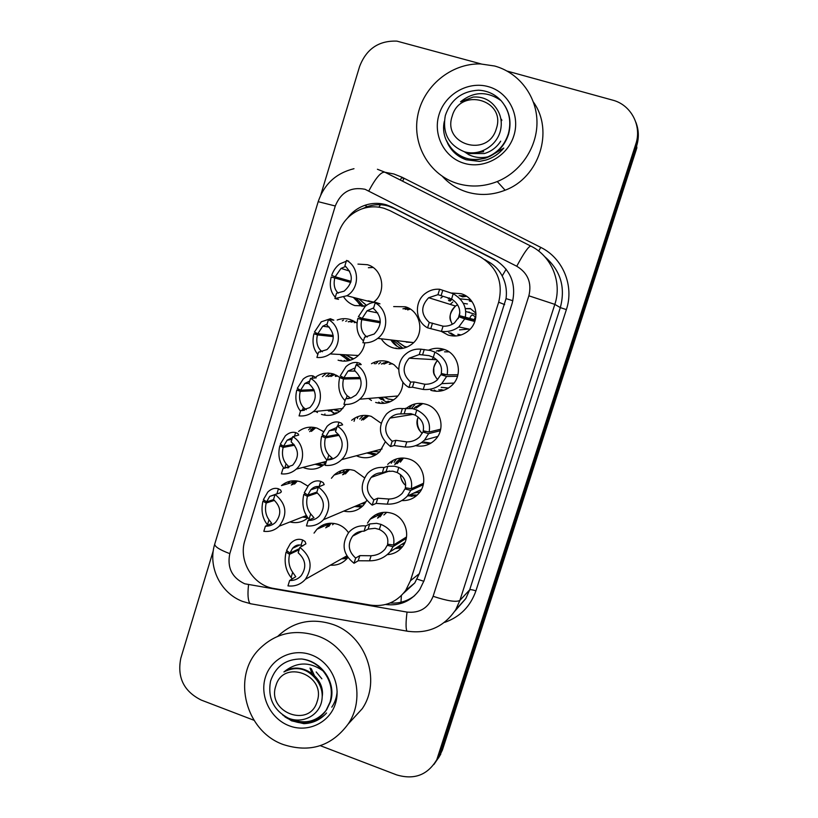 <?xml version="1.0" encoding="UTF-8"?>
<svg xmlns="http://www.w3.org/2000/svg" width="818" height="818" viewBox="0 0 818 818"><rect width="100%" height="100%" fill="white"/><g stroke="black" fill="none" stroke-linecap="round" stroke-linejoin="round"><path stroke-width="1.23" d="M451.72 293.008L461.096 293.713C476.516 297.793 481.189 320.186 468.775 330.503C462.62 335.677 455.738 337.19 448.121 335.063L441.25 331.372M442.794 390.575L438.816 389.705M428.744 350.104C433.612 347.998 438.581 347.722 443.663 349.255C458.377 353.325 463.499 374.347 452.334 384.93C446.117 390.81 438.929 392.589 430.779 390.298M430.053 443.673L422.149 442.691M406.71 408.059C412.62 403.499 419.174 402.282 426.352 404.389C440.524 408.448 445.933 428.407 435.759 439.123C430.196 444.982 423.458 447.16 415.564 445.667M416.26 495.933L407.753 495.882M387.691 464.419C393.775 458.479 400.943 456.7 409.174 459.092C422.896 463.172 428.509 482.283 419.123 493.039C414.573 498.346 408.816 500.861 401.863 500.575M401.597 547.753L395.084 548.602M367.476 523.111L370.186 519.144C376.27 512.784 383.581 510.861 392.129 513.377C405.472 517.477 411.219 535.913 402.487 546.659C398.601 551.567 393.54 554.226 387.323 554.635M393.673 306.586L405.329 306.77C421.045 310.973 425.166 334.419 411.883 344.133C406.004 348.55 399.583 349.746 392.62 347.732C387.844 346.137 384.092 343.202 381.341 338.938M388.939 402.262L385.442 401.454M371.484 363.703C376.801 360.666 382.395 360.022 388.253 361.791L394.061 364.746L398.714 369.399M402.865 382.026C402.773 388.427 400.431 393.785 395.851 398.11C389.849 403.172 383.11 404.613 375.636 402.436M375.605 454.982L366.801 452.998M351.648 420.299C357.507 415.554 364.061 414.245 371.311 416.393L381.055 423.192M385.186 442.047L379.695 451.802C373.642 457.415 366.679 459.051 358.785 456.72L356.403 455.749M361.607 507.007L354.542 506.546M331.413 478.254L334.163 475.013C340.084 469.767 346.852 468.285 354.491 470.575L364.429 477.743M366.74 500.432L363.478 505.207C357.987 510.8 351.413 512.763 343.754 511.107M347.026 558.571L341.587 558.837M314.04 533.111L316.975 529.226C322.906 523.561 329.848 521.935 337.803 524.348C342.231 525.943 345.789 528.735 348.488 532.712M347.865 557.559L347.261 558.295C342.752 563.336 337.128 565.627 330.39 565.166M357.967 264.102L367.374 264.705C383.407 268.887 387.026 293.273 372.988 302.558M365.687 305.942L354.838 305.574C350.257 304.081 346.617 301.3 343.897 297.251M337.21 320.012C341.607 318.376 346.045 318.243 350.523 319.613L357.026 323.09M364.787 342.865C363.836 348.887 360.963 353.693 356.178 357.282C350.564 361.137 344.531 362.098 338.079 360.176M335.799 413.704L332.967 412.998M316.239 376.669C321.699 373.08 327.558 372.231 333.805 374.102L340.206 377.568M345.697 404.44L340.493 410.82C334.726 415.268 328.376 416.454 321.454 414.368M316.433 463.939L322.128 466.025L315.114 464.276M298.611 431.423C304.255 427.211 310.451 426.137 317.21 428.192L323.427 431.577M325.861 462.916L324.715 464.051C318.856 469.011 312.271 470.37 304.95 468.141L303.049 467.385M307.793 517.733L302.435 517.078M291.29 485.074L294.194 481.904L281.464 485.595C287.19 480.912 293.611 479.665 300.748 481.863L307.885 486.107M307.916 517.876C302.619 522.211 296.637 523.571 289.981 521.956M390.114 210.727L384.163 208.334C376.444 206.105 368.785 206.371 361.178 209.152C349.726 213.795 342.036 222.077 338.09 233.999L244.94 540.248C238.11 560.77 252.905 585.443 274.04 588.51L370.564 605.115C385.155 607.038 396.873 602.13 405.718 590.402L410.442 580.749L498.683 302.169C503.387 282.322 497.191 267.179 480.115 256.75L390.114 210.727M403.54 593.244L414.757 582.978L419.337 573.643L506.045 298.621C507.088 290.533 505.81 282.977 502.201 275.963C498.776 269.459 493.745 264.48 487.139 261.024L484.829 259.613M440.8 298.089L442.313 296.893M371.444 400.503L368.601 398.458M378.703 322.067L378.908 321.321M317.466 412.528L315.82 411.434M341.137 279.776L341.484 278.59M473.929 320.799L475.319 316.668M287.946 483.714L289.797 481.301M294.194 481.904L295.564 480.82M362.118 306.474L353.468 297.537M368.366 267.721L373.018 267.476M341.944 361.024L340.942 360.288M342.333 320.83L343.478 320.104M349.051 360.585L340.032 354.48M348.253 321.76L353.018 320.595M322.384 376.597L325.942 373.56M329.102 411.229L327.507 410.166M327.916 376.536L333.284 373.949M310.83 429.501L314.102 427.415M322.231 526.904L323.509 524.747M325.748 527.845L329.419 523.285M401.72 348.509C397.18 346.955 393.601 344.143 390.973 340.063M402.926 308.795L408.509 308.079M380.861 403.427L378.673 402.129M375.677 363.826L377.517 362.292M381.382 399.583L378.632 397.609M381.423 364L387.63 361.597M362.21 418.724L367.374 415.503M339.184 473.489L341.3 470.626M342.599 474.777L347.977 469.491M373.918 517.334L375.165 515.013M377.517 518.142L381.883 512.549M454.736 336.034L448.775 332.619M448.53 300.605L449.992 299.449M459.102 295.697L465.728 295.789M432.497 390.779L431.659 390.227M436.403 351.075L443.387 349.174M409.327 408.131L412.006 405.145M414.337 407.937L421.699 403.427M391.209 463.274L393.305 460.217M394.685 464.471L397.098 461.372L401.209 458.049M635.852 122.24C638.878 130.001 639.134 137.956 636.598 146.095L440.749 752.795L439.092 756.926L433.898 764.493M374.695 362.64L374.337 363.785M358.008 416.566L357.415 418.479M355.114 417.875L354.061 421.301M636.598 146.095L636.864 147.823L442.415 750.024L438.571 757.949M385.615 604.502C399.869 606.169 411.229 601.23 419.706 589.676L424.031 580.698L512.14 303.386C516.731 284.071 510.698 269.326 494.041 259.163L392.159 207.138L386.372 204.817C379.163 202.731 371.975 202.905 364.808 205.338C357.803 207.844 352.026 212.107 347.476 218.12M362.538 208.672L367.21 206.657C374.327 204.244 381.464 204.071 388.611 206.146L394.358 208.447L497.886 261.433M507.129 71.084L612.61 100.123C631.005 104.745 642.14 125.767 635.801 144.08L436.802 759.687C427.62 775.065 414.215 780.127 396.577 774.871L320.329 745.679M320.789 194.899L359.572 66.565C366.311 48.947 378.765 40.471 396.924 41.125L481.26 63.968M253.979 720.269L201.248 700.075C183.794 691.343 176.985 677.365 180.819 658.163L213.263 550.78M635.801 144.08L636.067 145.829L440.186 752.693L436.28 760.709M414.695 595.596C407.497 601.199 399.327 603.664 390.176 602.978M278.447 488.796L276.913 493.827L269.725 496.393L266.545 501.874L263.416 499.553L267.823 492.017C271.259 488.724 274.797 487.651 278.447 488.796L280.625 490.033L281.372 491.812L280.237 492.845L275.093 494.43C286.525 503.857 287.895 514.43 279.204 526.178L306.3 515.555M275.093 494.43L273.509 499.614C281.106 506.7 281.781 514.287 275.533 522.365C272.68 525.054 269.296 526.322 265.4 526.178L263.825 531.332C269.736 531.997 274.858 530.279 279.204 526.178M274.49 500.371L266.187 503.039C264.725 509.522 265.656 515.105 268.979 519.798L271.729 523.377L265.4 526.178M266.187 503.039L262.936 501.137L264.766 500.555M266.545 501.874L273.549 499.634M267.875 525.238L267.455 524.798C262.374 518.418 260.87 510.534 262.936 501.137M302.752 546.005L301.034 545.217C297.987 544.41 295.165 545.442 292.568 548.305L289.94 553.111L286.566 550.442L290.226 543.817C294.071 539.665 298.212 538.387 302.65 539.972L305.032 541.475L305.922 543.837L299.838 547.375C311.29 556.537 313.13 567.181 305.38 579.308L346.791 555.892M299.838 547.375L298.171 552.774C305.768 559.676 306.781 567.303 301.208 575.647C298.1 579.072 294.235 580.698 289.623 580.504L287.967 585.882C294.899 586.67 300.697 584.481 305.38 579.308M299.091 549.778L289.562 554.318C288.038 561.107 289.071 567.099 292.691 572.293L295.779 576.7L289.623 580.504M289.562 554.318L286.065 552.089L287.691 551.332M289.94 553.111L299.46 548.602M292.425 578.98L291.085 577.508C285.574 570.402 283.897 561.925 286.065 552.089M406.249 538.367L393.059 546.629L390.094 551.782C384.767 557.743 377.906 560.759 369.521 560.821L358.202 560.77L354.041 563.275C342.906 554.41 341.147 544.123 348.754 532.395C353.294 527.416 358.949 525.268 365.697 525.964L369.716 523.939L376.566 523.326L380.943 524.358C390.994 528.796 395.206 535.688 393.56 545.023L406.495 536.986M393.56 545.023L387.579 544.185C388.775 537.743 386.024 532.835 379.347 529.45L375.012 528.305L368.1 529.113L364.061 531.199C359.48 531.056 355.677 532.692 352.64 536.107L362.139 531.23M352.64 536.107C347.323 544.164 348.335 551.485 355.666 558.06L359.818 555.626L371.106 555.749C376.74 555.422 381.362 553.265 384.951 549.256L387.211 545.361L388.857 544.359M393.059 546.629L387.211 545.361M365.697 525.964L364.061 531.199M355.666 558.06L354.041 563.275M457.998 183.682C429.961 175.563 412.078 145.379 417.661 115.982C422.957 86.555 450.882 63.16 480.503 63.937L494.634 66.013C518.714 72.577 536.434 95.583 536.966 121.238C537.559 146.892 520.913 171.984 497.262 181.545C484.205 186.678 471.117 187.394 457.998 183.682M533.428 102.097C554.297 131.064 539.123 177.659 505.115 190.205C492.62 195.093 480.105 195.758 467.569 192.199C457.732 189.234 449.368 183.989 442.466 176.453M500.688 141.197C496.7 147.383 491.24 151.504 484.307 153.559L469.736 153.559L466.117 152.209M488.223 86.616C508.377 92.035 520.483 115.174 513.837 135.768C507.487 156.463 484.184 169.306 464.327 163.355C444.379 157.7 432.62 134.888 439.061 114.51C445.207 94.05 468.162 80.89 488.223 86.616M447.589 143.242C451.556 151.31 457.794 156.821 466.291 159.796L479.481 161.402L486.148 160.001C493.121 157.772 499 153.794 503.786 148.078L489.9 156.34M487.794 156.892C481.158 158.273 474.9 157.588 469.031 154.817L464.307 151.729M500.892 119.121L501.649 119.448M501.045 120.164L501.863 120.502M444.348 121.258C438.969 144.183 462.385 166.054 485.105 157.884C496.557 153.896 504.287 145.952 508.285 134.019C511.639 121.606 509.328 110.583 501.362 100.972L501.066 100.634C487.16 90.951 473.653 91.34 460.534 101.8L473.162 97.056C482.61 96.422 490.156 99.898 495.78 107.465C500.81 114.295 502.375 121.964 500.493 130.471C496.669 146.453 478.949 156.34 464.348 151.739C448.53 145.093 442.201 133.007 445.34 115.481C450.779 99.653 461.812 91.227 478.428 90.195C487.395 90.655 494.941 94.131 501.066 100.634M446.372 140.307C454.43 156.371 467.426 162.322 485.35 158.171C496.802 154.132 504.522 146.197 508.51 134.357C511.342 123.794 510.095 114.213 504.788 105.614M496.321 128.743C488.172 158.191 442.088 144.837 452.18 116.207C460.013 86.841 506.475 99.776 496.321 128.743M479.44 151.954L483.162 151.156L483.683 151.77L475.278 152.741M283.355 744.574C245.942 731.568 231.76 678.061 258.222 650.177C274.47 633.367 294.143 628.592 317.21 635.842C351.801 647.283 368.478 694.738 348.069 724.155C331.566 746.231 310.002 753.041 283.355 744.574M277.844 636.261C293.365 621.649 311.627 617.682 332.64 624.359C365.789 635.249 381.75 680.586 362.19 708.766L350.523 721.476M318.764 666.056L311.004 661.363M311.29 654.881C330.155 661.68 341.556 684.635 335.421 703.654C329.562 722.775 307.813 733.061 289.204 725.781C270.513 718.787 259.429 696.149 265.38 677.324C271.055 658.408 292.496 647.795 311.29 654.881M282.793 715.106L291.576 720.822L303.856 723.664C312.946 723.276 320.503 719.717 326.546 712.989M331.781 707.171C334.94 702.509 336.73 697.233 337.139 691.363M284.93 716.875C299.316 725.863 312.701 725.096 325.073 714.574M314.245 675.218L311.249 668.633M311.873 673.234L310.022 668.04M321.863 678.807L316.177 671.946M284.592 716.261C297.353 726.333 317.875 723.388 326.157 710.239L330.063 702.038C333.049 690.862 330.748 680.556 323.151 671.118L322.875 670.78C309.531 661.404 296.545 661.793 283.918 671.936C296.607 665.607 307.599 668.367 316.893 680.228C321.678 686.936 323.233 694.155 321.556 701.875C318.161 716.374 301.73 723.94 288.161 718.061C273.437 710.106 267.568 697.795 270.543 681.118C275.656 666.251 286.034 658.868 301.668 658.981C310.053 660.177 317.118 664.104 322.875 670.78M289.869 718.705C304.654 724.84 316.893 721.875 326.597 709.799L330.523 701.599C336.597 683.367 322.302 661.159 301.668 658.981M317.159 701.466C309.654 728.746 266.504 712.263 275.84 685.913C283.059 658.695 326.546 674.819 317.159 701.466M322.22 696.547C325.421 677.376 300.656 660.198 283.918 671.936M292.445 437.579L287.149 440.207L283.498 446.26L280.288 444.174L285.339 435.841C288.713 432.804 292.138 431.71 295.625 432.558L297.875 433.581L298.723 435.053L292.732 436.648C304.143 442.845 306.055 460.82 296.208 469.143L326.341 461.393M292.732 436.648L291.136 441.863C298.979 449.225 299.49 456.996 292.68 465.176L282.967 468.642L281.372 473.847C286.975 474.44 291.924 472.865 296.208 469.143M294.582 445.227L283.14 447.436C281.668 453.929 282.65 459.389 286.085 463.806L289.01 466.863L282.967 468.642M283.14 447.436L279.807 445.769L282.077 445.34M283.498 446.26L293.846 444.297M284.081 468.366C279.183 462.303 277.762 454.767 279.807 445.769M309.705 381.045L304.828 383.489L300.584 390.217L297.292 388.366L303.151 379.112C306.402 376.382 309.674 375.309 312.936 375.871L316.218 377.844L310.523 378.386C322.394 384.695 323.908 403.601 313.192 411.72L342.906 408.489M310.523 378.386L308.918 383.642C317.026 391.341 317.333 399.327 309.848 407.589L300.666 410.646L299.071 415.881C304.306 416.413 309.01 415.023 313.192 411.72M314.378 390.687L300.226 391.393C298.754 397.906 299.787 403.233 303.325 407.364L306.239 409.695M304.449 410.258L300.666 410.646M300.226 391.393L296.801 389.971L299.899 389.828M300.584 390.217L313.918 389.583M300.503 411.188C296.055 405.38 294.817 398.305 296.801 389.971M327.108 324.061L322.773 326.218L317.803 333.724L314.419 332.118L321.29 321.801L330.39 318.734L333.846 320.165L328.458 319.644C340.891 326.096 341.852 346.137 330.104 353.928L358.325 355.493M328.458 319.644L326.832 324.95C335.247 333.069 335.308 341.29 327.006 349.593L318.519 352.169L316.914 357.456C321.709 357.906 326.106 356.73 330.104 353.928M333.274 336.617L317.445 334.91C315.963 341.443 317.047 346.638 320.697 350.482L322.374 351.74M317.445 334.91L313.928 333.734L333.223 335.85M317.803 333.724L333.171 335.421M317.834 354.439C313.243 349 311.944 342.098 313.928 333.734M348.734 261.187L346.535 260.421C359.644 267.057 359.859 288.488 346.893 295.748L334.899 298.55L338.509 299.347M345.758 266.392L341.045 268.386L335.165 276.781L331.689 275.421C333.284 270.686 335.993 266.832 339.818 263.877L346.29 261.228M350.769 282.496L334.797 277.987C333.315 284.531 334.46 289.582 338.212 293.141L338.212 293.141M346.535 260.421L344.899 265.768C353.662 274.429 353.396 282.895 344.092 291.177L336.525 293.222L334.899 298.55M334.797 277.987L331.198 277.057C329.204 285.441 330.564 292.169 335.298 297.241M335.165 276.781L351.065 281.331M423.233 484.726L410.769 490.36L407.323 496.086C401.965 501.649 395.278 504.338 387.282 504.154L376.147 503.397L372.2 505.146C360.728 495.974 359.143 485.442 367.446 473.52C371.986 468.898 377.487 466.894 383.949 467.518L387.752 466.27L394.45 466.199L398.795 467.405C408.785 472.18 412.947 479.297 411.28 488.745L423.53 483.264M411.28 488.745L405.329 487.732C406.536 481.219 403.826 476.148 397.19 472.528L392.885 471.209L386.127 471.475L382.303 472.804C377.926 472.692 374.225 474.215 371.198 477.385L389.491 470.994M371.198 477.385C365.401 485.585 366.28 493.09 373.846 499.89L377.763 498.203L388.877 499.041C394.235 498.888 398.724 496.955 402.323 493.234L404.951 488.919L407.016 488.019M410.769 490.36L404.951 488.919M383.949 467.518L382.303 472.804M373.846 499.89L372.2 505.146M440.309 430.708L428.622 433.642L424.562 440.033C419.194 445.115 412.732 447.446 405.186 447.027L394.225 445.544L390.513 446.526C378.642 436.976 377.292 426.147 386.454 414.041C390.943 409.859 396.249 408.039 402.364 408.591L412.487 408.601L416.791 409.982C426.72 415.115 430.83 422.456 429.133 432.016L440.677 429.184M429.133 432.016L423.213 430.83C424.44 424.235 421.761 419.01 415.176 415.155L410.902 413.663L400.697 413.918C396.566 413.836 393.008 415.227 390.022 418.1L413.294 414.337M390.022 418.1C383.632 426.434 384.348 434.143 392.17 441.229L395.861 440.319L406.791 441.884C411.832 441.884 416.147 440.207 419.736 436.832L422.834 432.027L425.728 431.331M428.622 433.642L422.834 432.027M402.364 408.591L400.697 413.918M392.17 441.229L390.513 446.526M457.497 376.3L446.618 376.474L441.751 383.642C436.423 388.121 430.248 390.063 423.233 389.45L412.456 387.231L408.969 387.425C396.986 381.096 395.247 362.486 405.84 353.938C410.227 350.278 415.258 348.693 420.922 349.174L430.657 350.544L434.931 352.098C444.798 357.589 448.857 365.165 447.129 374.838L457.916 374.736M447.129 374.838L441.239 373.468C442.497 366.801 439.849 361.413 433.295 357.313L429.061 355.646L419.245 354.542L409.153 358.212L436.73 359.756M409.153 358.212C402.016 366.668 402.507 374.624 410.646 382.078L414.102 381.955L424.859 384.255C429.511 384.409 433.612 383.008 437.149 380.053L440.861 374.675L446.25 374.634M446.618 376.474L440.861 374.675M420.922 349.174L419.245 354.542M410.646 382.078L408.969 387.425M474.777 321.474L464.757 318.846L458.806 326.914C453.601 330.676 447.804 332.169 441.423 331.392L427.589 327.834C414.93 321.31 413.836 301.351 425.697 293.181C429.89 290.155 434.532 288.856 439.634 289.265L453.223 293.744C463.019 299.592 467.037 307.404 465.278 317.19L475.268 319.899M475.258 319.93L459.419 315.636C460.687 308.897 458.08 303.345 451.577 298.999L437.947 294.674L428.683 297.721L455.514 306.055L457.579 304.766M428.683 297.721C420.575 306.259 420.769 314.501 429.266 322.445L443.059 326.167C447.262 326.433 451.076 325.339 454.501 322.906L459.031 316.852L474.921 321.055M470.626 312.946L468.264 312.231M469.481 319.623L469.675 318.417C470.647 316.198 471.505 315.053 472.262 314.95L475.851 316.975M459.419 315.636L465.278 317.19M464.757 318.846L459.031 316.852M468.97 311.955L469.777 312.691M439.634 289.265L437.947 294.674M429.266 322.445L427.589 327.834M320.728 481.332L319.102 486.608C316.147 486.045 313.376 487.109 310.799 489.808L307.772 495.146L304.306 492.733L308.509 485.371C312.353 481.444 316.423 480.105 320.728 481.332L323.192 482.589L324.204 484.583L318.437 487.037C330.206 496.475 331.893 507.354 323.488 519.686L366.075 501.659M318.437 487.037L316.75 492.487C324.572 499.604 325.462 507.405 319.409 515.892C316.31 519.082 312.558 520.606 308.13 520.452L306.464 525.882C313.13 526.587 318.805 524.522 323.488 519.686M317.394 492.957L307.394 496.362C305.86 503.162 306.954 509.021 310.687 513.909L313.979 517.722L308.13 520.452M307.394 496.362L303.795 494.389L305.758 493.745M307.772 495.146L316.883 492.068M309.715 519.808L309.061 519.164C303.386 512.508 301.627 504.256 303.795 494.389M336.791 427.466L329.276 430.738L325.748 436.7L322.19 434.552L327.077 426.331C330.881 422.681 334.838 421.311 338.959 422.19L341.505 423.223L342.63 424.839L337.19 426.188C348.877 432.517 351.27 450.585 341.617 459.644L382.047 448.98M337.19 426.188L335.492 431.679C343.57 439.072 344.296 447.078 337.67 455.698C334.613 458.601 330.983 460.002 326.801 459.89L325.114 465.36C331.464 465.994 336.965 464.092 341.617 459.644M339.214 435.319L325.37 437.927C323.836 444.757 324.981 450.462 328.826 455.043L332.333 458.254L326.801 459.89M325.37 437.927L321.668 436.219L324.204 435.769M325.748 436.7L338.447 434.348M326.781 459.951C321.229 453.663 319.521 445.759 321.668 436.219M355.145 367.916L348.028 371.065L343.877 377.773L340.216 375.891L345.973 366.648C349.685 363.356 353.468 361.996 357.333 362.558L359.971 363.345L361.229 364.583L356.106 364.808C368.294 371.249 370.288 390.298 359.716 399.215L397.896 395.973M356.106 364.808L354.388 370.36C362.763 378.09 363.284 386.331 355.953 395.063L351.126 397.937L345.625 398.806L343.928 404.317C349.879 404.879 355.145 403.182 359.716 399.215M360.493 378.693L343.499 379.01C341.955 385.851 343.161 391.413 347.129 395.687L350.615 398.11M348.969 398.53L345.625 398.806M343.499 379.01L339.695 377.579L343.386 377.517M343.877 377.773L360.094 377.527M345.053 400.677C339.327 394.838 337.548 387.129 339.695 377.579M373.652 307.875L367.118 310.768L362.149 318.355L358.386 316.74L365.278 306.29C368.795 303.437 372.333 302.149 375.871 302.435L379.971 303.826L375.186 302.905C387.977 309.501 389.429 329.766 377.732 338.386L413.601 342.599M375.186 302.905L373.458 308.498C382.18 316.678 382.425 325.186 374.204 334.01L364.613 337.19L362.895 342.752C368.366 343.243 373.315 341.781 377.732 338.386M380.237 322.793L361.771 319.613C360.217 326.474 361.484 331.883 365.574 335.84L367.272 337.016M361.771 319.613L357.865 318.447L380.268 322.343M362.149 318.355L380.288 321.556M363.468 340.901C357.578 335.513 355.707 328.028 357.865 318.447M512.876 300.748L506.045 298.621M502.201 275.963L506.148 269.183M423.847 581.281L417.078 579.113M378.887 207.179L380.452 204.735M400.984 602.242L401.372 595.576M504.665 304.633L498.683 302.169M419.337 573.643L410.442 580.749M442.415 750.024L440.749 752.795M324.572 415.135L324.93 413.949M401.74 177.598L403.928 178.641L402.589 181.177M365.022 189.275C350.85 186.616 340.932 192.189 335.278 205.993L229.807 553.643C227.005 567.62 231.954 577.672 244.674 583.776L407.037 612.089C419.654 613.316 428.346 608.05 433.111 596.291L528.868 295.809C531.956 282.895 527.917 273.038 516.751 266.239L365.022 189.275M318.192 201.668L335.278 205.993M214.766 544.031L214.715 544.164C207.598 566.874 220.553 593.162 242.588 601.435L251.198 603.868M408.489 631.404L250.042 603.664C247.966 600.688 247.465 594.4 248.549 584.809M368.867 190.819C375.912 177.629 381.28 171.443 384.981 172.261L393.847 173.978L401.955 177.199L540.79 247.404C562.907 258.13 574.4 285.952 566.373 309.603L475.912 590.862C470.462 606.404 460.084 616.905 444.777 622.345M438.489 755.495L440.186 752.693M516.751 266.239C523.97 252.782 528.694 246.085 530.902 246.126C551.577 256.167 562.324 282.21 554.829 304.368L560.32 307.609C565.719 287.2 560.524 270.216 544.706 256.668M384.981 172.261L530.688 246.024M377.415 169.265L384.583 172.066M528.868 295.809L554.829 304.368L459.88 600.432L469.675 589.85L560.32 307.609L566.373 309.603M433.111 596.291C447.334 600.995 456.26 602.375 459.88 600.432L455.79 609.625L465.769 598.623L469.675 589.85C470.514 589.42 472.589 589.758 475.912 590.862M454.91 611.046L465.769 598.623L454.89 611.118M538.643 251.034L540.79 247.404M400.268 180.001L401.955 177.199M455.79 609.625C443.969 627.048 427.65 634.206 406.843 631.107C405.748 628.244 405.81 621.905 407.037 612.089M353.989 168.692C336.075 173.14 324.143 184.122 318.202 201.637L214.715 544.164C214.776 546.721 219.807 549.87 229.807 553.643M394.358 208.447L392.159 207.138M495.452 260.073L494.041 259.163M294.521 484.113L297.353 481.015M306.627 516.097L305.584 515.841M303.836 516.526L307.578 517.457M295.83 480.831L292.772 484.634M267.455 524.798L268.979 519.798M328.703 526.516L331.126 523.213M334.03 523.428L332.548 524.788M347.66 557.262L344.409 557.242M342.701 558.203L347.098 558.49M325.809 525.32L326.73 523.704M329.521 523.275L326.965 527.303M301.034 545.217L302.65 539.972M291.085 577.508L292.691 572.293M402.517 546.608L397.466 547.089M401.352 544.604L404.389 543.633M380.053 516.884L383.325 512.344M386.822 512.293L383.867 514.992M381.474 512.62L378.335 517.733M395.8 548.152L399.644 548.244M359.818 555.626L358.202 560.77M371.106 555.749L369.521 560.821M380.943 524.358L379.347 529.45M369.716 523.939L368.1 529.113M311.413 431.372L315.717 427.753M323.509 465.064L318.161 463.489M314.071 427.425L309.664 431.659M294.47 436.352L295.625 432.558M284.736 468.203L286.085 463.806M287.844 467.978L288.018 467.395M330.871 376.505L334.746 374.439M337.711 375.861L335.584 376.454M337.18 413.039L335.871 412.65M333.683 409.491L339.94 411.26M328.785 410.022L335.584 413.806M335.227 376.014L336.423 375.176M332.2 374.317L328.877 376.525M332.036 410.892L330.452 409.849M312.179 378.356L312.936 375.871M302.333 410.605L303.325 407.364M351.034 322.2L354.317 321.269M351.791 358.386L345.738 354.797L353.662 358.836M345.319 361.137L344.347 360.421M341.31 354.552L347.231 359.889M354.327 322.721L355.687 322.108M352.65 320.421L348.857 321.863M350.462 360.186L342.885 354.634M330.043 319.889L330.39 318.734M320.196 352.118L320.697 350.482M372.875 301.934L368.131 300.799M354.746 297.844L360.155 305.298M363.55 306.341L356.208 298.181M366.423 305.38L358.785 298.795L366.484 305.339M405.687 485.442C402.313 482.64 400.605 479.031 400.564 474.634M417.221 495.084L410.043 494.818M397.078 463.683L402.476 457.998M400.37 462.139L403.499 458.029M400.36 458.121L395.37 464.246M408.346 495.606L412.078 496.362M377.763 498.203L376.147 503.397M388.877 499.041L387.282 504.154M398.795 467.405L397.19 472.528M387.752 466.27L386.127 471.475M422.272 433.315C417.16 428.857 415.779 423.438 418.141 417.068M420.759 431.976C417.865 427.978 416.822 423.54 417.65 418.663M431.025 443.111L424.317 442.078M416.086 408.1L422.824 403.56M416.076 406.444L414.235 408.366M395.861 440.319L394.225 445.544M406.791 441.884L405.186 447.027M416.791 409.982L415.176 415.155M405.933 408.121L404.286 413.366M437.599 379.644C432.231 373.294 432.17 366.893 437.415 360.421C433.264 366.495 432.344 371.495 434.644 375.452M433.898 373.141L433.765 367.66M442.63 373.785L443.049 374.654M443.775 390.278L440.841 389.562M441.168 387.282L448.489 388.049M438.448 351.27L444.358 349.501M449.01 351.852L444.522 351.832M433.56 357.466L431.935 359.491L433.571 357.466M436.209 391.29L434.164 390.043M440.483 390.718L441.219 390.943M414.102 381.955L412.456 387.231M424.859 384.255L423.233 389.45M434.931 352.098L433.295 357.313M424.256 349.49L422.599 354.787M452.303 324.286C448.642 317.404 449.706 311.331 455.514 306.055C450.391 311.883 448.816 316.914 450.79 321.147M463.346 303.355L467.405 303.938M469.317 301.014L472.078 301.699M470.514 308.795L465.391 308.672M459.828 312.629L458.203 318.652M457.845 334.265L461.107 334.961M455.718 336.004L450.718 332.967M460.963 296.372L466.567 296.32M470.698 299.94L460.013 298.815M450.197 304.398L452.835 302.006L450.176 304.398M462.426 296.914L466.475 296.3M452.037 299.286L450.074 301.106M451.464 298.938L449.164 300.809M432.497 323.12L430.841 328.437M443.059 326.167L441.423 331.392M453.223 293.744L451.577 298.999M442.732 290.38L441.066 295.727M345.421 473.898L349.511 469.552M362.742 505.974L357.261 505.391M360.973 503.827L364.9 503.469M355.544 506.117L360.431 507.109M347.732 469.491L343.683 474.44M309.061 519.164L310.687 513.909M363.264 419.89L368.744 415.718M376.771 454.235L369.429 452.303M367.732 452.753L372.814 454.808M364.889 416.781L361.464 420.166M337.752 426.096L338.959 422.19M327.333 459.9L328.826 455.043M331.3 459.379L331.515 458.694M383.939 364.082L388.847 361.996M392.517 363.724L389.194 364.245M390.135 401.791L387.916 401.198M384.245 397.129L388.141 398.959L393.673 399.828M387.558 402.344L388.141 402.528M384.317 403.335L381.699 401.822M379.552 397.528L385.319 401.464M383.662 362.855L381.853 364.02M383.887 399.358L381.168 397.395M356.638 364.828L357.333 362.558M346.167 398.806L347.129 395.687M411.321 342.333L405.421 341.638M405.258 309.357L409.583 308.662M396.116 340.666L404.481 346.433L407.027 347.036M396.577 348.58L395.881 348.028M391.914 340.176L397.19 346.351M407.609 309.92L410.288 309.092M407.599 307.64L403.029 308.815M402.926 348.304L393.407 340.349M375.687 303.028L375.871 302.435M365.155 337.19L365.574 335.84M414.757 582.978L405.718 590.402M316.975 529.226L328.591 524.093M334.163 475.013L345.257 471.649M370.186 519.144L380.145 514.297M440.769 754.135L439.092 756.926M367.21 206.657L364.808 205.338M436.802 759.687L438.509 756.855M269.725 496.393L274.981 494.778M293.13 480.81L291.801 482.6M292.568 548.305L299.746 544.982M326.699 523.714L325.758 525.34M401.249 544.665L404.358 543.684M378.192 513.561L376.955 515.851M390.094 551.782L405.033 542.262M497.262 181.545L505.115 190.205M348.069 724.155L362.19 708.766M321.586 462.61L325.707 463.09M287.149 440.207L291.903 439.368M311.157 427.149L308.621 429.849M288.774 467.63L289.01 466.863M336.137 410.554L339.869 411.311M304.828 383.489L308.999 383.366M329.49 373.55L325.922 376.556M333.611 409.501L335.871 410.462M352.139 358.499L353.57 358.887M345.39 361.127L344.409 360.421M322.773 326.218L329.337 327.098M346.852 320.646L345.717 321.362M369.91 301.668L346.893 295.748M341.045 268.386L349.695 271.116M400.677 474.726C400.104 476.536 401.239 479.604 404.072 483.939M413.601 493.152L419.859 492.078M396.505 458.918L394.082 462.344M407.323 496.086L421.464 489.471M418.213 417.129C416.301 421.076 416.556 425.278 418.99 429.716M414.706 404.808L411.638 408.305M424.562 440.033L437.783 436.423M445.779 383.448L448.52 383.325M441.25 387.374L448.387 388.121M434.235 390.043L436.331 391.301M441.751 383.642L453.959 383.069M459.532 329.879L468.806 329.081M465.36 308.56L470.34 308.539L476.004 313.233M457.916 334.358L460.963 335.012M449.399 297.895L448.244 298.867M458.806 326.914L469.972 329.327M465.8 311.494L476.025 314.562M360.871 503.868L364.859 503.53M310.799 489.808L318.335 487.354M344.542 469.777L342.558 472.467M372.763 451.424L379.552 451.945M329.276 430.738L336.147 429.573M363.243 415.421L359.746 419.092M332.057 459.154L332.333 458.254M388.253 399.061L393.581 399.89M384.399 403.325L381.761 401.822M348.028 371.065L355.411 371.106M380.564 362.394L378.724 363.918M384.184 397.139L387.998 398.979M406.229 342.108L411.924 342.405M404.583 346.525L406.914 347.088M396.658 348.591L395.953 348.028M367.118 310.768L377.814 312.957M396.086 340.666L404.194 346.403"/></g></svg>
